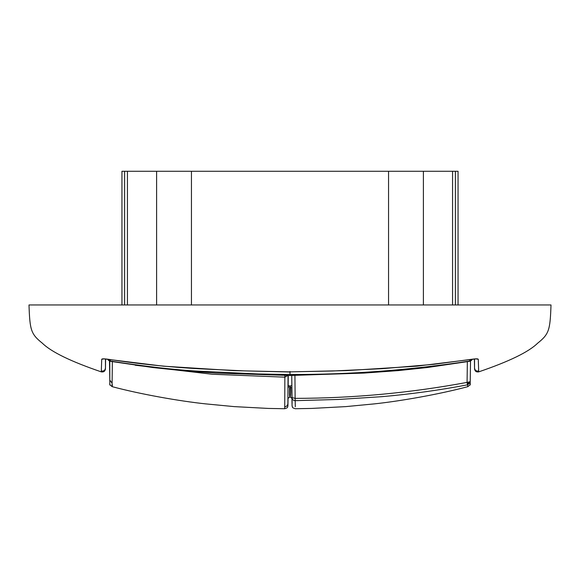 <?xml version="1.0" encoding="UTF-8"?>
<svg xmlns="http://www.w3.org/2000/svg" width="580" height="580" viewBox="0 0 580 580"><rect width="100%" height="100%" fill="white"/><g stroke="black" fill="none" stroke-linecap="round" stroke-linejoin="round"><path stroke-width="0.87" d="M467.349 361.717L467.074 382.394C410.299 392.95 352.988 398.272 295.133 398.366L294.93 375.456M288.253 375.47L288.159 385.743L288.253 375.47L291.747 375.47L291.943 397.575C292.117 410.676 292.037 404.267 292.421 406.971C292.211 407.508 293.161 408.095 295.271 408.726L311.685 408.429L345.774 406.616L374.462 403.868C400.352 401.121 439.357 394.277 467.806 386.664C469.938 385.055 470.735 384.018 470.191 383.561L470.532 361.064M288.101 385.743L288.224 375.47M288.101 375.47L288.05 387.665M295.307 406.747L295.133 398.366L291.943 397.561C292.189 399.504 293.255 400.548 295.147 400.671L338.488 399.453L381.749 396.684C410.575 394.175 439.198 390.217 467.625 384.808L467.074 382.394L470.206 381.734L469.981 382.865L467.625 384.808L469.307 381.828M284.86 375.449L284.852 377.159L212.207 374.245L135.227 365.233M288.057 397.575C287.883 410.676 287.963 404.267 287.579 406.971C287.789 407.508 286.839 408.095 284.729 408.726L284.852 377.159L287.731 375.47M284.693 406.747C286.621 406.573 287.695 405.522 287.897 403.6L288.043 375.47M287.948 398.134L288.267 398.134C291.008 396.328 288.869 398.293 289.637 387.614L289.637 385.896L288.05 385.743M109.809 381.712L109.837 385.076M109.613 370.337L109.468 361.064M291.856 387.65L290.363 387.614L290.363 385.896L291.841 385.743M467.625 384.808L467.806 386.664M470.489 363.834L470.532 361.072M112.375 384.808C112.179 387.628 112.085 387.07 112.1 383.126L109.801 380.132L109.497 361.079M109.809 382.032L109.801 361.188M474.549 358.984L474.541 368.894L474.382 358.998L472.229 359.245L471.627 360.267L469.8 361.289L469.539 359.665M474.549 363.464L474.541 368.068M105.451 363.464L105.459 368.894L105.618 358.998L107.771 359.245L108.373 360.267L110.2 361.289L110.461 359.665M105.451 358.984L105.459 368.017C105.067 370.388 103.682 371.381 101.312 370.997L101.718 359.259L103.762 358.94M289.637 387.614L289.637 385.896M112.375 361.151L112.1 383.126M474.541 368.894C474.933 371.265 476.318 372.259 478.696 371.874L478.283 359.259L476.238 358.94M478.558 371.911L478.696 371.874C508.993 361.55 528.619 352.017 537.573 343.266C549.05 334.058 550.144 330.353 551 304.957L29 304.957C29.855 330.353 30.95 334.058 42.427 343.266C51.381 352.017 71.007 361.55 101.304 371.874L101.312 370.997C103.682 371.374 105.067 370.388 105.459 368.017M105.459 368.894C105.06 371.265 103.682 372.259 101.304 371.874L101.442 371.911M290 374.854L290 374.499C350.262 374.658 410.19 370.171 469.771 361.028L472.12 359.259M478.283 359.259C477.935 358.694 475.788 358.694 471.837 359.259L433.536 364.349L382.198 368.684L332.529 370.997L290 371.874L346.528 370.606L416.607 366.183L476.224 358.846M101.718 359.259C102.015 358.701 104.161 358.701 108.163 359.259C138.236 363.885 168.475 367.046 198.875 368.75L244.412 370.888L290 371.874M107.887 359.267L110.229 361.028C145.167 366.509 174.913 369.902 199.476 371.214L258.361 373.97L290 374.499L290 371.476M452.56 304.957L452.56 171.274L458.055 171.274L458.055 304.957M121.945 171.274L121.945 304.957L121.945 171.274L127.441 171.274L127.441 304.957M452.56 171.274L127.441 171.274M288.057 397.561L287.897 403.6M291.747 375.47L292.102 403.6M288.369 387.65L288.369 385.743M291.631 387.65L291.95 398.134M467.132 383.387L469.981 382.865M478.688 370.997C476.318 371.381 474.933 370.388 474.541 368.017M156.607 304.957L156.607 171.274M191.451 304.957L191.451 171.274M388.549 304.957L388.549 171.274M423.393 304.957L423.393 171.274M455.394 171.274L455.394 304.957M124.606 304.957L124.606 171.274M470.162 385.076L470.539 360.695M284.729 408.726L268.315 408.429L234.226 406.616L205.537 403.868C179.648 401.121 140.643 394.277 112.194 386.664C110.149 385.156 109.359 384.12 109.809 383.561M291.733 398.134C288.992 396.328 291.131 398.293 290.363 387.614M110.2 361.289L152.96 367.553L181.721 370.598L215.956 373.078L290 375.477L364.044 373.078L398.279 370.598L427.047 367.553L469.8 361.289M290 372.026L233.472 370.606L163.393 366.183L103.776 358.846"/></g></svg>
